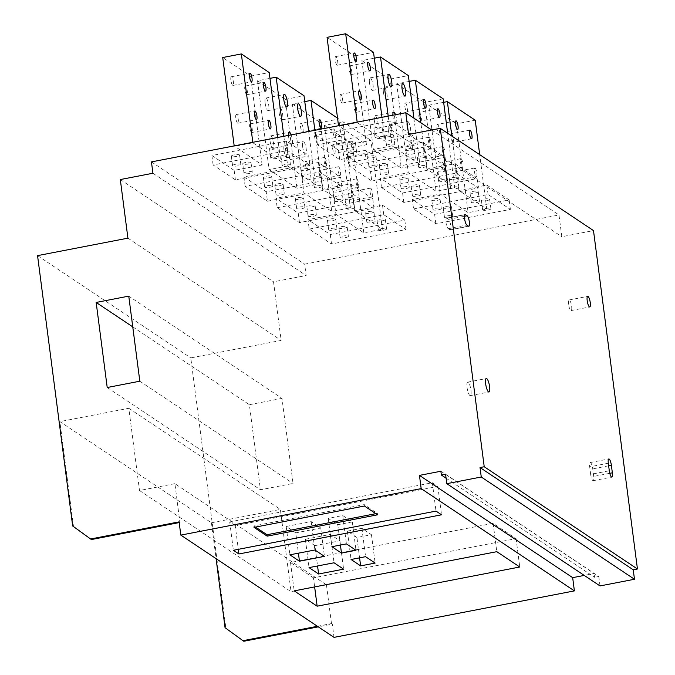 <?xml version="1.0" encoding="UTF-8"?>
<svg xmlns="http://www.w3.org/2000/svg" width="675" height="675" viewBox="0 0 675 675"><rect width="100%" height="100%" fill="white"/><g stroke="black" fill="none" stroke-linecap="round" stroke-linejoin="round"><path stroke-width="0.51" stroke-dasharray="3.38 2.53" d="M243.81 641.25L225.889 628.239L190.78 357.893L281.146 340.419L273.527 281.812L306.138 275.51L304.661 264.161L558.993 214.979L561.819 236.722L593.494 230.588M225.053 627.683L225.889 628.239M317.436 626.29L331.484 623.573L332.319 624.13L318.271 626.847M334.032 637.369L332.319 624.13M331.484 623.573L326.447 584.82L291.043 591.663L280.361 509.431L211.427 522.762L59.881 421.613L73.508 526.542L91.429 539.544M179.094 521.876L179.93 522.433L174.901 483.671L326.447 584.82M314.93 545.636L305.362 539.258L330.353 534.423L339.922 540.802L314.93 545.636L317.562 565.962M339.922 540.802L343.6 569.16M305.362 539.258L309.04 567.616M330.353 534.423L334.041 562.781M295.768 532.853L286.2 526.466L311.2 521.632L320.76 528.019L295.768 532.853L298.409 553.179M320.76 528.019L324.447 556.377M286.2 526.466L289.887 554.825M311.2 521.632L314.879 549.99M356.94 537.511L347.372 531.132L361.893 528.322L371.461 534.71L356.94 537.511L359.581 557.837M371.461 534.71L375.14 563.068M347.372 531.132L351.059 559.491M361.893 528.322L365.58 556.681M342.74 515.531L352.308 521.918L337.787 524.728L328.219 518.341L342.74 515.531L346.418 543.89M328.219 518.341L331.898 546.699M352.308 521.918L355.987 550.277M337.787 524.728L340.428 545.054M313.462 577.834L290.503 562.503L493.121 523.319L516.08 538.642L313.462 577.834L314.643 586.913M516.08 538.642L519.767 567M290.503 562.503L294.19 590.861M493.121 523.319L496.808 551.678M235.229 525.614L229.703 521.927L432.321 482.743L437.847 486.43L235.229 525.614L238.309 549.332M437.847 486.43L441.534 514.789M229.703 521.927L233.381 550.285M432.321 482.743L436.008 511.102M255.53 527.074L253.834 525.952L364.213 504.605L377.367 513.38L375.865 513.675M377.367 513.38L377.553 514.806M253.834 525.952L254.019 527.369M364.213 504.605L364.399 506.022M440.876 471.243L594.101 573.505L584.246 575.412M446.074 478.17L594.591 577.285L594.101 573.505M445.559 474.213L598.784 576.475L594.591 577.285M600.008 585.925L598.784 576.475M470.956 390.175A6.86 1.721 -100.9 0 1 470.306 395.609A6.86 1.721 -100.9 0 1 467.058 387.577A6.86 1.721 -100.9 0 1 467.699 382.143A6.86 1.721 -100.9 0 1 470.956 390.175M449.862 229.77L448.192 228.656A5.392 1.35 -100.9 0 1 445.989 222.429A5.392 1.35 -100.9 0 1 446.496 218.16A5.392 1.35 -100.9 0 1 446.842 218.253L448.512 219.367A5.392 1.35 -100.9 0 1 450.723 225.593A5.392 1.35 -100.9 0 1 450.217 229.863A5.392 1.35 -100.9 0 1 449.862 229.77L468.501 226.167M408.594 134.46L561.819 236.722M431.663 129.997L558.993 214.979M151.445 161.899L304.661 264.161M152.921 173.247L306.138 275.51M120.31 179.55L273.527 281.812M127.921 238.157L281.146 340.419M37.555 255.631L190.78 357.893M72.672 525.985L73.508 526.542M211.427 522.762L216.084 558.647M281.99 398.393L249.379 404.705L260.432 489.78L293.034 483.469L281.99 398.393L128.765 296.131M132.764 326.869L249.379 404.705M139.818 381.206L293.034 483.469M107.215 387.517L260.432 489.78M179.93 522.433L179.187 522.577M174.901 483.671L139.497 490.523L128.815 408.282L59.881 421.613M139.497 490.523L291.043 591.663M128.815 408.282L280.361 509.431M568.561 304.239A5.392 1.35 -100.9 0 1 569.067 299.97A5.392 1.35 -100.9 0 1 571.624 306.29A5.392 1.35 -100.9 0 1 571.117 310.559A5.392 1.35 -100.9 0 1 568.561 304.239M590.659 474.373L589.68 466.83A5.392 1.35 -100.9 0 1 590.186 462.561A5.392 1.35 -100.9 0 1 592.743 468.872L593.722 476.415A5.392 1.35 -100.9 0 1 593.215 480.684A5.392 1.35 -100.9 0 1 590.659 474.373L609.289 470.77M413.893 118.133L419.909 164.438L417.125 162.582L445.07 157.174L422.786 142.298L394.833 147.707L417.125 162.582L398.495 166.185L376.203 151.31L348.258 156.718L370.541 171.585L398.495 166.185L401.279 168.041L389.737 79.186L408.367 75.583M382.092 163.662A4.168 0.97 -7.4 0 1 387.408 163.915A4.168 0.97 -7.4 0 1 384.463 165.24A4.168 0.97 -7.4 0 1 379.148 164.987A4.168 0.97 -7.4 0 1 382.092 163.662M370.668 156.035A4.168 0.97 -7.4 0 1 375.983 156.288A4.168 0.97 -7.4 0 1 373.039 157.621A4.168 0.97 -7.4 0 1 367.723 157.359A4.168 0.97 -7.4 0 1 370.668 156.035M408.864 148.652A4.168 0.97 -7.4 0 1 414.18 148.905A4.168 0.97 -7.4 0 1 411.235 150.23A4.168 0.97 -7.4 0 1 405.92 149.977A4.168 0.97 -7.4 0 1 408.864 148.652M420.289 156.271A4.168 0.97 -7.4 0 1 425.604 156.524A4.168 0.97 -7.4 0 1 422.66 157.857A4.168 0.97 -7.4 0 1 417.344 157.596A4.168 0.97 -7.4 0 1 420.289 156.271M383.324 173.112A4.168 0.97 -7.4 0 1 388.631 173.365A4.168 0.97 -7.4 0 1 385.687 174.69A4.168 0.97 -7.4 0 1 380.371 174.437A4.168 0.97 -7.4 0 1 383.324 173.112M371.773 181.043L446.302 166.632L424.01 151.757L349.481 166.168L371.773 181.043L370.541 171.585M371.9 165.493A4.168 0.97 -7.4 0 1 377.215 165.746A4.168 0.97 -7.4 0 1 374.271 167.071A4.168 0.97 -7.4 0 1 368.955 166.818A4.168 0.97 -7.4 0 1 371.9 165.493M410.096 158.102A4.168 0.97 -7.4 0 1 415.412 158.355A4.168 0.97 -7.4 0 1 412.459 159.68A4.168 0.97 -7.4 0 1 407.152 159.427A4.168 0.97 -7.4 0 1 410.096 158.102M421.512 165.729A4.168 0.97 -7.4 0 1 426.828 165.982A4.168 0.97 -7.4 0 1 423.883 167.307A4.168 0.97 -7.4 0 1 418.567 167.054A4.168 0.97 -7.4 0 1 421.512 165.729M445.07 157.174L446.302 166.632M419.909 164.438L401.279 168.041M388.192 116.117L392.048 145.851L394.833 147.707L376.203 151.31L373.418 149.453L361.876 60.598L374.304 58.193M392.048 145.851L373.418 149.453M406.957 126.444A6.37 1.595 79.1 0 0 409.978 133.903A6.37 1.595 79.1 0 0 410.577 128.857A6.37 1.595 79.1 0 0 407.557 121.399A6.37 1.595 79.1 0 0 406.957 126.444M392.867 115.214A6.37 1.595 79.1 0 0 393.027 117.146A6.37 1.595 79.1 0 0 396.048 124.613A6.37 1.595 79.1 0 0 396.655 119.568A6.37 1.595 79.1 0 0 395.499 114.699M361.876 60.598L389.737 79.186M388.327 130.047A6.37 1.595 79.1 0 0 391.348 137.514A6.37 1.595 79.1 0 0 391.947 132.46A6.37 1.595 79.1 0 0 388.927 125.002A6.37 1.595 79.1 0 0 388.327 130.047M374.397 120.749A6.37 1.595 79.1 0 0 377.418 128.216A6.37 1.595 79.1 0 0 378.017 123.171A6.37 1.595 79.1 0 0 374.996 115.703A6.37 1.595 79.1 0 0 374.397 120.749M369.487 82.941A6.37 1.595 79.1 0 0 372.507 90.399A6.37 1.595 79.1 0 0 373.106 85.354A6.37 1.595 79.1 0 0 370.086 77.895A6.37 1.595 79.1 0 0 369.487 82.941M383.417 92.239A6.37 1.595 79.1 0 0 386.438 99.697A6.37 1.595 79.1 0 0 387.037 94.652A6.37 1.595 79.1 0 0 384.016 87.193A6.37 1.595 79.1 0 0 383.417 92.239M422.786 142.298L424.01 151.757M348.258 156.718L349.481 166.168M308.669 131.498L315.571 184.621L312.787 182.756L340.732 177.356L318.448 162.481L290.495 167.881L312.787 182.756L294.148 186.359L271.865 171.492L243.92 176.892L266.203 191.768L294.148 186.359L296.941 188.224L285.398 99.368L304.028 95.766M277.754 183.836A4.168 0.97 -7.4 0 1 283.07 184.089A4.168 0.97 -7.4 0 1 280.125 185.422A4.168 0.97 -7.4 0 1 274.809 185.169A4.168 0.97 -7.4 0 1 277.754 183.836M266.33 176.217A4.168 0.97 -7.4 0 1 271.645 176.47A4.168 0.97 -7.4 0 1 268.701 177.795A4.168 0.97 -7.4 0 1 263.385 177.542A4.168 0.97 -7.4 0 1 266.33 176.217M304.526 168.826A4.168 0.97 -7.4 0 1 309.842 169.079A4.168 0.97 -7.4 0 1 306.897 170.412A4.168 0.97 -7.4 0 1 301.582 170.159A4.168 0.97 -7.4 0 1 304.526 168.826M315.951 176.453A4.168 0.97 -7.4 0 1 321.266 176.707A4.168 0.97 -7.4 0 1 318.313 178.031A4.168 0.97 -7.4 0 1 313.006 177.778A4.168 0.97 -7.4 0 1 315.951 176.453M278.977 193.295A4.168 0.97 -7.4 0 1 284.293 193.548A4.168 0.97 -7.4 0 1 281.348 194.873A4.168 0.97 -7.4 0 1 276.033 194.619A4.168 0.97 -7.4 0 1 278.977 193.295M267.427 201.218L341.955 186.806L319.672 171.931L245.143 186.342L267.427 201.218L266.203 191.768M267.562 185.667A4.168 0.97 -7.4 0 1 272.877 185.92A4.168 0.97 -7.4 0 1 269.924 187.245A4.168 0.97 -7.4 0 1 264.608 186.992A4.168 0.97 -7.4 0 1 267.562 185.667M305.758 178.284A4.168 0.97 -7.4 0 1 311.065 178.537A4.168 0.97 -7.4 0 1 308.121 179.862A4.168 0.97 -7.4 0 1 302.805 179.609A4.168 0.97 -7.4 0 1 305.758 178.284M317.174 185.903A4.168 0.97 -7.4 0 1 322.49 186.157A4.168 0.97 -7.4 0 1 319.545 187.481A4.168 0.97 -7.4 0 1 314.229 187.228A4.168 0.97 -7.4 0 1 317.174 185.903M340.732 177.356L341.955 186.806M315.571 184.621L296.941 188.224M283.846 136.291L287.71 166.025L290.495 167.881L271.865 171.492L269.08 169.627L257.538 80.772L269.966 78.367M287.71 166.025L269.08 169.627M302.619 146.627A6.37 1.595 79.1 0 0 305.64 154.086A6.37 1.595 79.1 0 0 306.239 149.04A6.37 1.595 79.1 0 0 303.218 141.573A6.37 1.595 79.1 0 0 302.619 146.627M288.529 135.388A6.37 1.595 79.1 0 0 288.689 137.329A6.37 1.595 79.1 0 0 291.71 144.787A6.37 1.595 79.1 0 0 292.309 139.742A6.37 1.595 79.1 0 0 291.161 134.882M257.538 80.772L285.398 99.368M283.989 150.23A6.37 1.595 79.1 0 0 287.01 157.688A6.37 1.595 79.1 0 0 287.609 152.643A6.37 1.595 79.1 0 0 284.588 145.184A6.37 1.595 79.1 0 0 283.989 150.23M270.059 140.932A6.37 1.595 79.1 0 0 273.08 148.39A6.37 1.595 79.1 0 0 273.679 143.345A6.37 1.595 79.1 0 0 270.658 135.886A6.37 1.595 79.1 0 0 270.059 140.932M265.148 103.115A6.37 1.595 79.1 0 0 268.169 110.582A6.37 1.595 79.1 0 0 268.768 105.536A6.37 1.595 79.1 0 0 265.748 98.069A6.37 1.595 79.1 0 0 265.148 103.115M279.079 112.413A6.37 1.595 79.1 0 0 282.099 119.88A6.37 1.595 79.1 0 0 282.698 114.834A6.37 1.595 79.1 0 0 279.678 107.367A6.37 1.595 79.1 0 0 279.079 112.413M318.448 162.481L319.672 171.931M243.92 176.892L245.143 186.342M413.556 208.929L488.084 194.518L510.376 209.393L435.847 223.805L413.556 208.929L412.332 199.479L440.277 194.071L462.561 208.946L434.616 214.355L412.332 199.479M449.761 217.46A4.168 0.97 172.6 0 0 452.706 216.127A4.168 0.97 172.6 0 0 447.39 215.873A4.168 0.97 172.6 0 0 444.445 217.207A4.168 0.97 172.6 0 0 449.761 217.46M487.958 210.068A4.168 0.97 172.6 0 0 490.902 208.744A4.168 0.97 172.6 0 0 485.587 208.491A4.168 0.97 172.6 0 0 482.642 209.815A4.168 0.97 172.6 0 0 487.958 210.068M476.533 202.449A4.168 0.97 172.6 0 0 479.486 201.116A4.168 0.97 172.6 0 0 474.171 200.863A4.168 0.97 172.6 0 0 471.218 202.196A4.168 0.97 172.6 0 0 476.533 202.449M438.337 209.832A4.168 0.97 172.6 0 0 441.29 208.507A4.168 0.97 172.6 0 0 435.974 208.254A4.168 0.97 172.6 0 0 433.029 209.579A4.168 0.97 172.6 0 0 438.337 209.832M437.113 200.382A4.168 0.97 172.6 0 0 440.058 199.057A4.168 0.97 172.6 0 0 434.742 198.804A4.168 0.97 172.6 0 0 431.798 200.129A4.168 0.97 172.6 0 0 437.113 200.382M488.084 194.518L486.861 185.068L458.907 190.468L486.768 209.064L479.697 154.643M486.861 185.068L509.144 199.943L462.561 208.946L468.138 212.667L486.768 209.064M486.734 200.618A4.168 0.97 172.6 0 0 489.679 199.294A4.168 0.97 172.6 0 0 484.363 199.041A4.168 0.97 172.6 0 0 481.418 200.365A4.168 0.97 172.6 0 0 486.734 200.618M475.31 192.991A4.168 0.97 172.6 0 0 478.254 191.666A4.168 0.97 172.6 0 0 472.939 191.413A4.168 0.97 172.6 0 0 469.994 192.738A4.168 0.97 172.6 0 0 475.31 192.991M448.538 208.001A4.168 0.97 172.6 0 0 451.482 206.677A4.168 0.97 172.6 0 0 446.167 206.423A4.168 0.97 172.6 0 0 443.222 207.748A4.168 0.97 172.6 0 0 448.538 208.001M458.907 190.468L451.845 136.055M475.073 168.024A4.404 1.105 -100.9 0 1 476.803 172.589A4.404 1.105 -100.9 0 1 476.466 176.605A4.404 1.105 -100.9 0 1 476.179 176.529A4.404 1.105 -100.9 0 1 474.449 171.956A4.404 1.105 -100.9 0 1 474.795 167.948A4.404 1.105 -100.9 0 1 475.073 168.024M461.152 158.726A4.404 1.105 -100.9 0 1 462.881 163.291A4.404 1.105 -100.9 0 1 462.535 167.307A4.404 1.105 -100.9 0 1 462.248 167.231A4.404 1.105 -100.9 0 1 460.527 162.667A4.404 1.105 -100.9 0 1 460.865 158.65A4.404 1.105 -100.9 0 1 461.152 158.726M443.644 102.338L428.735 105.216L440.277 194.071M428.735 105.216L456.595 123.812L468.138 212.667M456.443 171.627A4.404 1.105 -100.9 0 1 458.173 176.192A4.404 1.105 -100.9 0 1 457.836 180.208A4.404 1.105 -100.9 0 1 457.549 180.132A4.404 1.105 -100.9 0 1 455.819 175.568A4.404 1.105 -100.9 0 1 456.157 171.551A4.404 1.105 -100.9 0 1 456.443 171.627M451.533 133.819A4.404 1.105 -100.9 0 1 453.263 138.383A4.404 1.105 -100.9 0 1 452.925 142.4A4.404 1.105 -100.9 0 1 452.638 142.315A4.404 1.105 -100.9 0 1 450.908 137.751A4.404 1.105 -100.9 0 1 451.246 133.743A4.404 1.105 -100.9 0 1 451.533 133.819M437.602 124.521A4.404 1.105 -100.9 0 1 439.332 129.085A4.404 1.105 -100.9 0 1 438.995 133.102A4.404 1.105 -100.9 0 1 438.708 133.026A4.404 1.105 -100.9 0 1 436.978 128.453A4.404 1.105 -100.9 0 1 437.324 124.445A4.404 1.105 -100.9 0 1 437.602 124.521M442.513 162.329A4.404 1.105 -100.9 0 1 444.243 166.902A4.404 1.105 -100.9 0 1 443.905 170.91A4.404 1.105 -100.9 0 1 443.618 170.834A4.404 1.105 -100.9 0 1 441.889 166.269A4.404 1.105 -100.9 0 1 442.235 162.253A4.404 1.105 -100.9 0 1 442.513 162.329M435.847 223.805L434.616 214.355M510.376 209.393L509.144 199.943M475.225 120.209L456.595 123.812M309.218 229.112L383.746 214.701L406.029 229.567L331.501 243.987L309.218 229.112L307.994 219.653L335.939 214.253L358.223 229.129L330.277 234.529L307.994 219.653M345.423 237.634A4.168 0.97 172.6 0 0 348.368 236.309A4.168 0.97 172.6 0 0 343.052 236.056A4.168 0.97 172.6 0 0 340.107 237.381A4.168 0.97 172.6 0 0 345.423 237.634M383.619 230.251A4.168 0.97 172.6 0 0 386.564 228.926A4.168 0.97 172.6 0 0 381.248 228.665A4.168 0.97 172.6 0 0 378.304 229.998A4.168 0.97 172.6 0 0 383.619 230.251M372.195 222.623A4.168 0.97 172.6 0 0 375.14 221.299A4.168 0.97 172.6 0 0 369.824 221.046A4.168 0.97 172.6 0 0 366.879 222.37A4.168 0.97 172.6 0 0 372.195 222.623M333.998 230.015A4.168 0.97 172.6 0 0 336.943 228.69A4.168 0.97 172.6 0 0 331.636 228.428A4.168 0.97 172.6 0 0 328.683 229.762A4.168 0.97 172.6 0 0 333.998 230.015M332.775 220.556A4.168 0.97 172.6 0 0 335.72 219.232A4.168 0.97 172.6 0 0 330.404 218.978A4.168 0.97 172.6 0 0 327.459 220.303A4.168 0.97 172.6 0 0 332.775 220.556M383.746 214.701L382.523 205.242L354.569 210.651L382.43 229.238L370.887 140.383L352.257 143.986L363.8 232.841L382.43 229.238M382.523 205.242L404.806 220.118L358.223 229.129L363.8 232.841M382.387 220.793A4.168 0.97 172.6 0 0 385.341 219.468A4.168 0.97 172.6 0 0 380.025 219.215A4.168 0.97 172.6 0 0 377.072 220.539A4.168 0.97 172.6 0 0 382.387 220.793M370.972 213.173A4.168 0.97 172.6 0 0 373.916 211.849A4.168 0.97 172.6 0 0 368.601 211.596A4.168 0.97 172.6 0 0 365.656 212.92A4.168 0.97 172.6 0 0 370.972 213.173M344.191 228.184A4.168 0.97 172.6 0 0 347.144 226.859A4.168 0.97 172.6 0 0 341.828 226.606A4.168 0.97 172.6 0 0 338.884 227.931A4.168 0.97 172.6 0 0 344.191 228.184M354.569 210.651L343.027 121.795L370.887 140.383M370.735 188.207A4.404 1.105 -100.9 0 1 372.465 192.772A4.404 1.105 -100.9 0 1 372.127 196.779A4.404 1.105 -100.9 0 1 371.841 196.703A4.404 1.105 -100.9 0 1 370.111 192.139A4.404 1.105 -100.9 0 1 370.448 188.131A4.404 1.105 -100.9 0 1 370.735 188.207M365.825 150.39A4.404 1.105 -100.9 0 1 367.554 154.963A4.404 1.105 -100.9 0 1 367.217 158.971A4.404 1.105 -100.9 0 1 366.93 158.895A4.404 1.105 -100.9 0 1 365.2 154.33A4.404 1.105 -100.9 0 1 365.538 150.314A4.404 1.105 -100.9 0 1 365.825 150.39M351.894 141.092A4.404 1.105 -100.9 0 1 353.624 145.665A4.404 1.105 -100.9 0 1 353.287 149.673A4.404 1.105 -100.9 0 1 353 149.597A4.404 1.105 -100.9 0 1 351.27 145.032A4.404 1.105 -100.9 0 1 351.616 141.016A4.404 1.105 -100.9 0 1 351.894 141.092M356.805 178.909A4.404 1.105 -100.9 0 1 358.535 183.473A4.404 1.105 -100.9 0 1 358.197 187.49A4.404 1.105 -100.9 0 1 357.91 187.405A4.404 1.105 -100.9 0 1 356.181 182.841A4.404 1.105 -100.9 0 1 356.527 178.833A4.404 1.105 -100.9 0 1 356.805 178.909M343.027 121.795L324.397 125.398L335.939 214.253M324.397 125.398L352.257 143.986M352.105 191.81A4.404 1.105 -100.9 0 1 353.835 196.374A4.404 1.105 -100.9 0 1 353.498 200.382A4.404 1.105 -100.9 0 1 353.211 200.306A4.404 1.105 -100.9 0 1 351.481 195.742A4.404 1.105 -100.9 0 1 351.818 191.734A4.404 1.105 -100.9 0 1 352.105 191.81M347.195 153.993A4.404 1.105 -100.9 0 1 348.924 158.566A4.404 1.105 -100.9 0 1 348.587 162.574A4.404 1.105 -100.9 0 1 348.3 162.498A4.404 1.105 -100.9 0 1 346.57 157.933A4.404 1.105 -100.9 0 1 346.908 153.917A4.404 1.105 -100.9 0 1 347.195 153.993M333.264 144.703A4.404 1.105 -100.9 0 1 334.994 149.268A4.404 1.105 -100.9 0 1 334.657 153.276A4.404 1.105 -100.9 0 1 334.37 153.2A4.404 1.105 -100.9 0 1 332.64 148.635A4.404 1.105 -100.9 0 1 332.977 144.619A4.404 1.105 -100.9 0 1 333.264 144.703M338.175 182.512A4.404 1.105 -100.9 0 1 339.905 187.076A4.404 1.105 -100.9 0 1 339.567 191.093A4.404 1.105 -100.9 0 1 339.28 191.017A4.404 1.105 -100.9 0 1 337.551 186.443A4.404 1.105 -100.9 0 1 337.888 182.436A4.404 1.105 -100.9 0 1 338.175 182.512M331.501 243.987L330.277 234.529M406.029 229.567L404.806 220.118M381.518 187.549L456.047 173.137L478.339 188.013L403.81 202.424L381.518 187.549L380.295 178.099L408.24 172.69L430.523 187.566L402.578 192.974L380.295 178.099M417.724 196.079A4.168 0.97 172.6 0 0 420.668 194.746A4.168 0.97 172.6 0 0 415.361 194.493A4.168 0.97 172.6 0 0 412.408 195.818A4.168 0.97 172.6 0 0 417.724 196.079M455.92 188.688A4.168 0.97 172.6 0 0 458.865 187.363A4.168 0.97 172.6 0 0 453.549 187.11A4.168 0.97 172.6 0 0 450.605 188.435A4.168 0.97 172.6 0 0 455.92 188.688M444.496 181.069A4.168 0.97 172.6 0 0 447.449 179.736A4.168 0.97 172.6 0 0 442.133 179.482A4.168 0.97 172.6 0 0 439.189 180.807A4.168 0.97 172.6 0 0 444.496 181.069M406.299 188.452A4.168 0.97 172.6 0 0 409.252 187.127A4.168 0.97 172.6 0 0 403.937 186.874A4.168 0.97 172.6 0 0 400.992 188.198A4.168 0.97 172.6 0 0 406.299 188.452M405.076 179.002A4.168 0.97 172.6 0 0 408.021 177.668A4.168 0.97 172.6 0 0 402.705 177.415A4.168 0.97 172.6 0 0 399.76 178.748A4.168 0.97 172.6 0 0 405.076 179.002M456.047 173.137L454.823 163.679L426.87 169.088L454.731 187.684L447.66 133.262M454.823 163.679L477.107 178.554L430.523 187.566L436.101 191.287L454.731 187.684M454.697 179.238A4.168 0.97 172.6 0 0 457.642 177.905A4.168 0.97 172.6 0 0 452.326 177.652A4.168 0.97 172.6 0 0 449.381 178.985A4.168 0.97 172.6 0 0 454.697 179.238M443.273 171.61A4.168 0.97 172.6 0 0 446.217 170.286A4.168 0.97 172.6 0 0 440.902 170.032A4.168 0.97 172.6 0 0 437.957 171.357A4.168 0.97 172.6 0 0 443.273 171.61M416.5 186.621A4.168 0.97 172.6 0 0 419.445 185.296A4.168 0.97 172.6 0 0 414.129 185.043A4.168 0.97 172.6 0 0 411.185 186.368A4.168 0.97 172.6 0 0 416.5 186.621M426.87 169.088L420.863 122.783M443.045 146.644A4.404 1.105 -100.9 0 1 444.766 151.208A4.404 1.105 -100.9 0 1 444.428 155.225A4.404 1.105 -100.9 0 1 444.142 155.149A4.404 1.105 -100.9 0 1 442.412 150.576A4.404 1.105 -100.9 0 1 442.758 146.568A4.404 1.105 -100.9 0 1 443.045 146.644M429.114 137.346A4.404 1.105 -100.9 0 1 430.844 141.91A4.404 1.105 -100.9 0 1 430.498 145.927A4.404 1.105 -100.9 0 1 430.22 145.851A4.404 1.105 -100.9 0 1 428.49 141.278A4.404 1.105 -100.9 0 1 428.827 137.27A4.404 1.105 -100.9 0 1 429.114 137.346M409.126 81.43L396.698 83.835L408.24 172.69M396.698 83.835L424.558 102.431L436.101 191.287M424.406 150.247A4.404 1.105 -100.9 0 1 426.136 154.811A4.404 1.105 -100.9 0 1 425.798 158.828A4.404 1.105 -100.9 0 1 425.512 158.752A4.404 1.105 -100.9 0 1 423.782 154.178A4.404 1.105 -100.9 0 1 424.128 150.171A4.404 1.105 -100.9 0 1 424.406 150.247M419.496 112.438A4.404 1.105 -100.9 0 1 421.225 117.003A4.404 1.105 -100.9 0 1 420.888 121.011A4.404 1.105 -100.9 0 1 420.601 120.935A4.404 1.105 -100.9 0 1 418.871 116.37A4.404 1.105 -100.9 0 1 419.209 112.362A4.404 1.105 -100.9 0 1 419.496 112.438M405.565 103.14A4.404 1.105 -100.9 0 1 407.295 107.705A4.404 1.105 -100.9 0 1 406.957 111.721A4.404 1.105 -100.9 0 1 406.671 111.645A4.404 1.105 -100.9 0 1 404.941 107.072A4.404 1.105 -100.9 0 1 405.287 103.064A4.404 1.105 -100.9 0 1 405.565 103.14M410.476 140.948A4.404 1.105 -100.9 0 1 412.206 145.513A4.404 1.105 -100.9 0 1 411.868 149.529A4.404 1.105 -100.9 0 1 411.581 149.453A4.404 1.105 -100.9 0 1 409.852 144.889A4.404 1.105 -100.9 0 1 410.198 140.873A4.404 1.105 -100.9 0 1 410.476 140.948M403.81 202.424L402.578 192.974M478.339 188.013L477.107 178.554M443.188 98.828L424.558 102.431M277.18 207.731L351.709 193.312L373.992 208.187L299.464 222.607L277.18 207.731L275.957 198.273L303.902 192.873L326.185 207.748L298.24 213.148L275.957 198.273M313.386 216.253A4.168 0.97 172.6 0 0 316.33 214.928A4.168 0.97 172.6 0 0 311.015 214.675A4.168 0.97 172.6 0 0 308.07 216A4.168 0.97 172.6 0 0 313.386 216.253M351.582 208.87A4.168 0.97 172.6 0 0 354.527 207.537A4.168 0.97 172.6 0 0 349.211 207.284A4.168 0.97 172.6 0 0 346.267 208.617A4.168 0.97 172.6 0 0 351.582 208.87M340.158 201.243A4.168 0.97 172.6 0 0 343.102 199.918A4.168 0.97 172.6 0 0 337.795 199.665A4.168 0.97 172.6 0 0 334.842 200.99A4.168 0.97 172.6 0 0 340.158 201.243M301.961 208.634A4.168 0.97 172.6 0 0 304.914 207.301A4.168 0.97 172.6 0 0 299.599 207.048A4.168 0.97 172.6 0 0 296.646 208.381A4.168 0.97 172.6 0 0 301.961 208.634M300.738 199.176A4.168 0.97 172.6 0 0 303.683 197.851A4.168 0.97 172.6 0 0 298.367 197.598A4.168 0.97 172.6 0 0 295.422 198.922A4.168 0.97 172.6 0 0 300.738 199.176M351.709 193.312L350.485 183.862L322.532 189.27L350.392 207.858L338.85 119.002L320.22 122.605L331.762 211.461L350.392 207.858M350.485 183.862L372.769 198.737L326.185 207.748L331.762 211.461M350.35 199.412A4.168 0.97 172.6 0 0 353.303 198.087A4.168 0.97 172.6 0 0 347.988 197.834A4.168 0.97 172.6 0 0 345.035 199.159A4.168 0.97 172.6 0 0 350.35 199.412M338.934 191.793A4.168 0.97 172.6 0 0 341.879 190.468A4.168 0.97 172.6 0 0 336.563 190.207A4.168 0.97 172.6 0 0 333.619 191.54A4.168 0.97 172.6 0 0 338.934 191.793M312.154 206.803A4.168 0.97 172.6 0 0 315.107 205.478A4.168 0.97 172.6 0 0 309.791 205.217A4.168 0.97 172.6 0 0 306.847 206.55A4.168 0.97 172.6 0 0 312.154 206.803M322.532 189.27L314.871 130.292M337.551 118.133L338.85 119.002M338.698 166.818A4.404 1.105 -100.9 0 1 340.428 171.391A4.404 1.105 -100.9 0 1 340.09 175.399A4.404 1.105 -100.9 0 1 339.803 175.323A4.404 1.105 -100.9 0 1 338.074 170.758A4.404 1.105 -100.9 0 1 338.42 166.742A4.404 1.105 -100.9 0 1 338.698 166.818M333.788 129.009A4.404 1.105 -100.9 0 1 335.517 133.574A4.404 1.105 -100.9 0 1 335.18 137.59A4.404 1.105 -100.9 0 1 334.893 137.514A4.404 1.105 -100.9 0 1 333.163 132.95A4.404 1.105 -100.9 0 1 333.509 128.933A4.404 1.105 -100.9 0 1 333.788 129.009M324.768 157.528A4.404 1.105 -100.9 0 1 326.498 162.093A4.404 1.105 -100.9 0 1 326.16 166.101A4.404 1.105 -100.9 0 1 325.873 166.025A4.404 1.105 -100.9 0 1 324.143 161.46A4.404 1.105 -100.9 0 1 324.489 157.452A4.404 1.105 -100.9 0 1 324.768 157.528M304.788 101.613L292.359 104.017L303.902 192.873M292.359 104.017L320.22 122.605M320.068 170.421A4.404 1.105 -100.9 0 1 321.798 174.994A4.404 1.105 -100.9 0 1 321.46 179.002A4.404 1.105 -100.9 0 1 321.173 178.926A4.404 1.105 -100.9 0 1 319.444 174.361A4.404 1.105 -100.9 0 1 319.781 170.345A4.404 1.105 -100.9 0 1 320.068 170.421M315.157 132.612A4.404 1.105 -100.9 0 1 316.887 137.177A4.404 1.105 -100.9 0 1 316.55 141.193A4.404 1.105 -100.9 0 1 316.263 141.117A4.404 1.105 -100.9 0 1 314.533 136.553A4.404 1.105 -100.9 0 1 314.871 132.536A4.404 1.105 -100.9 0 1 315.157 132.612M301.227 123.314A4.404 1.105 -100.9 0 1 302.957 127.887A4.404 1.105 -100.9 0 1 302.619 131.895A4.404 1.105 -100.9 0 1 302.332 131.819A4.404 1.105 -100.9 0 1 300.603 127.254A4.404 1.105 -100.9 0 1 300.94 123.238A4.404 1.105 -100.9 0 1 301.227 123.314M306.138 161.131A4.404 1.105 -100.9 0 1 307.868 165.696A4.404 1.105 -100.9 0 1 307.53 169.703A4.404 1.105 -100.9 0 1 307.243 169.627A4.404 1.105 -100.9 0 1 305.513 165.063A4.404 1.105 -100.9 0 1 305.851 161.055A4.404 1.105 -100.9 0 1 306.138 161.131M299.464 222.607L298.24 213.148M373.992 208.187L372.769 198.737M414.264 145.243L339.736 159.663L317.444 144.787L391.973 130.368L414.264 145.243L413.032 135.793L385.087 141.202L362.804 126.326L390.749 120.918L413.032 135.793M378.059 136.721A4.168 0.97 172.6 0 0 375.114 138.046A4.168 0.97 172.6 0 0 380.422 138.299A4.168 0.97 172.6 0 0 383.375 136.974A4.168 0.97 172.6 0 0 378.059 136.721M339.863 144.104A4.168 0.97 172.6 0 0 336.918 145.437A4.168 0.97 172.6 0 0 342.233 145.69A4.168 0.97 172.6 0 0 345.178 144.357A4.168 0.97 172.6 0 0 339.863 144.104M351.287 151.732A4.168 0.97 172.6 0 0 348.334 153.056A4.168 0.97 172.6 0 0 353.649 153.309A4.168 0.97 172.6 0 0 356.602 151.985A4.168 0.97 172.6 0 0 351.287 151.732M389.483 144.34A4.168 0.97 172.6 0 0 386.53 145.673A4.168 0.97 172.6 0 0 391.846 145.927A4.168 0.97 172.6 0 0 394.791 144.593A4.168 0.97 172.6 0 0 389.483 144.34M388.252 134.89A4.168 0.97 172.6 0 0 385.307 136.215A4.168 0.97 172.6 0 0 390.623 136.468A4.168 0.97 172.6 0 0 393.567 135.143A4.168 0.97 172.6 0 0 388.252 134.89M339.736 159.663L338.504 150.204L366.457 144.804L338.529 125.719M338.504 150.204L316.221 135.329L362.804 126.326L357.227 122.605L338.597 126.208M338.631 134.654A4.168 0.97 172.6 0 0 335.686 135.979A4.168 0.97 172.6 0 0 341.002 136.232A4.168 0.97 172.6 0 0 343.946 134.907A4.168 0.97 172.6 0 0 338.631 134.654M350.055 142.282A4.168 0.97 172.6 0 0 347.11 143.606A4.168 0.97 172.6 0 0 352.426 143.859A4.168 0.97 172.6 0 0 355.371 142.535A4.168 0.97 172.6 0 0 350.055 142.282M376.827 127.271A4.168 0.97 172.6 0 0 373.882 128.596A4.168 0.97 172.6 0 0 379.198 128.849A4.168 0.97 172.6 0 0 382.143 127.524A4.168 0.97 172.6 0 0 376.827 127.271M366.457 144.804L354.915 55.949L327.054 37.353M340.833 94.466A4.404 1.105 79.1 0 0 340.546 94.39A4.404 1.105 79.1 0 0 340.208 98.398A4.404 1.105 79.1 0 0 341.938 102.971A4.404 1.105 79.1 0 0 342.225 103.047A4.404 1.105 79.1 0 0 342.562 99.031A4.404 1.105 79.1 0 0 340.833 94.466M335.922 56.658A4.404 1.105 79.1 0 0 335.635 56.582A4.404 1.105 79.1 0 0 335.298 60.59A4.404 1.105 79.1 0 0 337.027 65.154A4.404 1.105 79.1 0 0 337.314 65.239A4.404 1.105 79.1 0 0 337.652 61.223A4.404 1.105 79.1 0 0 335.922 56.658M349.852 65.956A4.404 1.105 79.1 0 0 349.566 65.88A4.404 1.105 79.1 0 0 349.228 69.888A4.404 1.105 79.1 0 0 350.958 74.453A4.404 1.105 79.1 0 0 351.245 74.528A4.404 1.105 79.1 0 0 351.582 70.521A4.404 1.105 79.1 0 0 349.852 65.956M354.763 103.764A4.404 1.105 79.1 0 0 354.476 103.688A4.404 1.105 79.1 0 0 354.139 107.696A4.404 1.105 79.1 0 0 355.868 112.269A4.404 1.105 79.1 0 0 356.155 112.345A4.404 1.105 79.1 0 0 356.493 108.329A4.404 1.105 79.1 0 0 354.763 103.764M381.983 117.315L385.087 141.202M354.915 55.949L373.545 52.346M357.168 122.116L357.227 122.605M391.973 130.368L390.749 120.918M317.444 144.787L316.221 135.329M309.926 165.426L235.398 179.837L213.106 164.962L287.634 150.55L309.926 165.426L308.694 155.976L280.749 161.376L258.457 146.5L286.411 141.1L308.694 155.976M273.721 156.895A4.168 0.97 172.6 0 0 270.768 158.228A4.168 0.97 172.6 0 0 276.083 158.482A4.168 0.97 172.6 0 0 279.037 157.157A4.168 0.97 172.6 0 0 273.721 156.895M235.524 164.287A4.168 0.97 172.6 0 0 232.571 165.611A4.168 0.97 172.6 0 0 237.887 165.864A4.168 0.97 172.6 0 0 240.84 164.54A4.168 0.97 172.6 0 0 235.524 164.287M246.94 171.906A4.168 0.97 172.6 0 0 243.996 173.239A4.168 0.97 172.6 0 0 249.311 173.492A4.168 0.97 172.6 0 0 252.256 172.167A4.168 0.97 172.6 0 0 246.94 171.906M285.137 164.523A4.168 0.97 172.6 0 0 282.192 165.847A4.168 0.97 172.6 0 0 287.508 166.101A4.168 0.97 172.6 0 0 290.452 164.776A4.168 0.97 172.6 0 0 285.137 164.523M283.913 155.073A4.168 0.97 172.6 0 0 280.969 156.398A4.168 0.97 172.6 0 0 286.276 156.651A4.168 0.97 172.6 0 0 289.229 155.326A4.168 0.97 172.6 0 0 283.913 155.073M235.398 179.837L234.166 170.387L262.111 164.978L234.191 145.901M234.166 170.387L211.882 155.512L258.457 146.5L252.889 142.788L234.259 146.391M234.293 154.837A4.168 0.97 172.6 0 0 231.348 156.161A4.168 0.97 172.6 0 0 236.663 156.414A4.168 0.97 172.6 0 0 239.608 155.09A4.168 0.97 172.6 0 0 234.293 154.837M245.717 162.456A4.168 0.97 172.6 0 0 242.772 163.78A4.168 0.97 172.6 0 0 248.088 164.033A4.168 0.97 172.6 0 0 251.032 162.709A4.168 0.97 172.6 0 0 245.717 162.456M272.489 147.445A4.168 0.97 172.6 0 0 269.544 148.77A4.168 0.97 172.6 0 0 274.86 149.023A4.168 0.97 172.6 0 0 277.805 147.698A4.168 0.97 172.6 0 0 272.489 147.445M262.111 164.978L250.577 76.123L222.716 57.535M236.495 114.649A4.404 1.105 79.1 0 0 236.208 114.573A4.404 1.105 79.1 0 0 235.87 118.581A4.404 1.105 79.1 0 0 237.6 123.145A4.404 1.105 79.1 0 0 237.887 123.221A4.404 1.105 79.1 0 0 238.224 119.213A4.404 1.105 79.1 0 0 236.495 114.649M231.584 76.832A4.404 1.105 79.1 0 0 231.297 76.756A4.404 1.105 79.1 0 0 230.96 80.772A4.404 1.105 79.1 0 0 232.689 85.337A4.404 1.105 79.1 0 0 232.976 85.413A4.404 1.105 79.1 0 0 233.314 81.405A4.404 1.105 79.1 0 0 231.584 76.832M245.514 86.13A4.404 1.105 79.1 0 0 245.227 86.054A4.404 1.105 79.1 0 0 244.89 90.07A4.404 1.105 79.1 0 0 246.62 94.635A4.404 1.105 79.1 0 0 246.898 94.711A4.404 1.105 79.1 0 0 247.244 90.695A4.404 1.105 79.1 0 0 245.514 86.13M250.425 123.938A4.404 1.105 79.1 0 0 250.138 123.863A4.404 1.105 79.1 0 0 249.801 127.879A4.404 1.105 79.1 0 0 251.53 132.443A4.404 1.105 79.1 0 0 251.809 132.519A4.404 1.105 79.1 0 0 252.155 128.512A4.404 1.105 79.1 0 0 250.425 123.938M277.644 137.498L280.749 161.376M250.577 76.123L269.207 72.52M252.821 142.298L252.889 142.788M287.634 150.55L286.411 141.1M213.106 164.962L211.882 155.512M448.192 228.656L466.83 225.053M464.839 214.777L446.842 218.253M448.512 219.367L464.493 216.278M608.31 463.227L589.68 466.83M608.648 465.801L592.743 468.872M609.787 473.31L593.722 476.415M470.306 395.609L488.936 392.006M467.699 382.143L486.337 378.54M446.496 218.16L465.126 214.557M450.217 229.863L468.847 226.26M569.067 299.97L587.706 296.367M571.117 310.559L589.748 306.956M590.186 462.561L608.816 458.958M593.215 480.684L611.845 477.082M387.408 163.915L388.631 173.365M379.148 164.987L380.371 174.437M375.983 156.288L377.215 165.746M367.723 157.359L368.955 166.818M414.18 148.905L415.412 158.355M405.92 149.977L407.152 159.427M425.604 156.524L426.828 165.982M417.344 157.596L418.567 167.054M391.348 137.514L409.978 133.903M388.927 125.002L407.557 121.399M377.418 128.216L396.048 124.613M374.996 115.703L393.635 112.101M372.507 90.399L391.137 86.797M370.086 77.895L388.724 74.292M386.438 99.697L405.067 96.095M384.016 87.193L402.646 83.59M283.07 184.089L284.293 193.548M274.809 185.169L276.033 194.619M271.645 176.47L272.877 185.92M263.385 177.542L264.608 186.992M309.842 169.079L311.065 178.537M301.582 170.159L302.805 179.609M321.266 176.707L322.49 186.157M313.006 177.778L314.229 187.228M287.01 157.688L305.64 154.086M284.588 145.184L303.218 141.573M273.08 148.39L291.71 144.787M270.658 135.886L289.288 132.283M268.169 110.582L286.799 106.979M265.748 98.069L284.377 94.466M282.099 119.88L300.729 116.277M279.678 107.367L298.308 103.764M441.29 208.507L440.058 199.057M433.029 209.579L431.798 200.129M452.706 216.127L451.482 206.677M444.445 217.207L443.222 207.748M490.902 208.744L489.679 199.294M482.642 209.815L481.418 200.365M479.486 201.116L478.254 191.666M471.218 202.196L469.994 192.738M476.466 176.605L457.836 180.208M474.795 167.948L456.157 171.551M471.555 138.788L452.925 142.4M469.884 130.14L451.246 133.743M457.625 129.499L438.995 133.102M455.954 120.842L437.324 124.445M462.535 167.307L443.905 170.91M460.865 158.65L442.235 162.253M336.943 228.69L335.72 219.232M328.683 229.762L327.459 220.303M348.368 236.309L347.144 226.859M340.107 237.381L338.884 227.931M386.564 228.926L385.341 219.468M378.304 229.998L377.072 220.539M375.14 221.299L373.916 211.849M366.879 222.37L365.656 212.92M372.127 196.779L353.498 200.382M370.448 188.131L351.818 191.734M367.217 158.971L348.587 162.574M365.538 150.314L346.908 153.917M353.287 149.673L334.657 153.276M351.616 141.016L332.977 144.619M358.197 187.49L339.567 191.093M356.527 178.833L337.888 182.436M409.252 187.127L408.021 177.668M400.992 188.198L399.76 178.748M420.668 194.746L419.445 185.296M412.408 195.818L411.185 186.368M458.865 187.363L457.642 177.905M450.605 188.435L449.381 178.985M447.449 179.736L446.217 170.286M439.189 180.807L437.957 171.357M444.428 155.225L425.798 158.828M442.758 146.568L424.128 150.171M439.518 117.408L420.888 121.011M437.847 108.751L419.209 112.362M425.587 108.118L406.957 111.721M423.917 99.461L405.287 103.064M430.498 145.927L411.868 149.529M428.827 137.27L410.198 140.873M304.914 207.301L303.683 197.851M296.646 208.381L295.422 198.922M316.33 214.928L315.107 205.478M308.07 216L306.847 206.55M354.527 207.537L353.303 198.087M346.267 208.617L345.035 199.159M343.102 199.918L341.879 190.468M334.842 200.99L333.619 191.54M340.09 175.399L321.46 179.002M338.42 166.742L319.781 170.345M335.18 137.59L316.55 141.193M333.509 128.933L314.871 132.536M321.249 128.292L302.619 131.895M319.579 119.635L300.94 123.238M326.16 166.101L307.53 169.703M324.489 157.452L305.851 161.055M386.53 145.673L385.307 136.215M394.791 144.593L393.567 135.143M375.114 138.046L373.882 128.596M383.375 136.974L382.143 127.524M336.918 145.437L335.686 135.979M345.178 144.357L343.946 134.907M348.334 153.056L347.11 143.606M356.602 151.985L355.371 142.535M340.546 94.39L359.184 90.787M342.225 103.047L360.855 99.444M335.635 56.582L354.274 52.979M337.314 65.239L355.944 61.628M349.566 65.88L368.204 62.269M351.245 74.528L369.875 70.926M354.476 103.688L373.115 100.086M356.155 112.345L374.785 108.742M282.192 165.847L280.969 156.398M290.452 164.776L289.229 155.326M270.768 158.228L269.544 148.77M279.037 157.157L277.805 147.698M232.571 165.611L231.348 156.161M240.84 164.54L239.608 155.09M243.996 173.239L242.772 163.78M252.256 172.167L251.032 162.709M236.208 114.573L254.838 110.97M237.887 123.221L256.517 119.618M231.297 76.756L249.927 73.153M232.976 85.413L251.606 81.81M245.227 86.054L263.858 82.451M246.898 94.711L265.537 91.108M250.138 123.863L268.768 120.26M251.809 132.519L270.447 128.917"/><path stroke-width="1.01" d="M317.436 626.29L242.975 640.693L243.81 641.25L318.271 626.847M242.975 640.693L225.053 627.683L216.084 558.647M180.816 535.106L334.032 637.369L574.391 590.887L421.166 488.624L180.816 535.106L179.094 521.876L90.593 538.987L72.672 525.985L37.555 255.631L127.921 238.157L120.31 179.55L152.921 173.247L151.445 161.899L405.776 112.717L431.663 129.997M324.447 556.377L299.455 561.212L289.887 554.825L314.879 549.99L324.447 556.377M375.14 563.068L360.627 565.869L351.059 559.491L365.58 556.681L375.14 563.068M331.898 546.699L346.418 543.89L355.987 550.277L341.466 553.087L331.898 546.699M519.767 567L317.149 606.192L294.19 590.861L496.808 551.678L519.767 567M441.534 514.789L238.908 553.972L233.381 550.285L436.008 511.102L441.534 514.789M377.553 514.806L267.173 536.144L254.019 527.369L364.399 506.022L377.553 514.806M343.6 569.16L318.608 573.995L309.04 567.616L334.041 562.781L343.6 569.16M317.562 565.962L318.608 573.995M298.409 553.179L299.455 561.212M359.581 557.837L360.627 565.869M340.428 545.054L341.466 553.087M314.643 586.913L317.149 606.192M238.309 549.332L238.908 553.972M375.865 513.675L266.996 534.727L267.173 536.144M266.996 534.727L255.53 527.074M484.22 466.737L637.445 569L593.494 230.588L440.269 128.334L484.22 466.737L480.035 467.547L481.258 477.006L446.791 483.671L445.559 474.213L441.366 475.023L440.876 471.243L419.453 475.386L572.67 577.648L574.391 590.887M419.453 475.386L421.166 488.624M584.246 575.412L572.67 577.648M441.366 475.023L446.074 478.17M446.791 483.671L600.008 585.925L634.475 579.26L481.258 477.006M480.035 467.547L633.251 569.81L634.475 579.26M637.445 569L633.251 569.81M468.501 226.167L466.83 225.053A5.392 1.35 79.1 0 1 464.712 219.468A5.392 1.35 79.1 0 1 465.126 214.557A5.392 1.35 79.1 0 1 465.48 214.65L467.151 215.764A5.392 1.35 79.1 0 1 469.26 221.349A5.392 1.35 79.1 0 1 468.847 226.26A5.392 1.35 79.1 0 1 468.501 226.167M485.688 383.974A6.86 1.721 79.1 0 0 488.936 392.006A6.86 1.721 79.1 0 0 489.586 386.573A6.86 1.721 79.1 0 0 486.337 378.54A6.86 1.721 79.1 0 0 485.688 383.974M590.262 302.678A5.392 1.35 79.1 0 0 587.706 296.367A5.392 1.35 79.1 0 0 587.191 300.637A5.392 1.35 79.1 0 0 589.748 306.956A5.392 1.35 79.1 0 0 590.262 302.678M608.31 463.227L609.289 470.77A5.392 1.35 79.1 0 0 611.845 477.082A5.392 1.35 79.1 0 0 612.352 472.812L611.373 465.269A5.392 1.35 79.1 0 0 608.816 458.958A5.392 1.35 79.1 0 0 608.31 463.227M405.776 112.717L408.594 134.46L440.269 128.334M96.162 302.442L128.765 296.131L139.818 381.206L107.215 387.517L96.162 302.442L132.764 326.869M90.593 538.987L91.429 539.544L179.187 522.577M374.304 58.193L380.514 56.995L388.192 116.117M380.514 56.995L408.367 75.583L413.893 118.133M395.499 114.699A6.37 1.595 79.1 0 0 393.635 112.101A6.37 1.595 79.1 0 0 392.867 115.214M388.117 79.338A6.37 1.595 79.1 0 0 391.137 86.797A6.37 1.595 79.1 0 0 391.745 81.751A6.37 1.595 79.1 0 0 388.724 74.292A6.37 1.595 79.1 0 0 388.117 79.338M402.047 88.636A6.37 1.595 79.1 0 0 405.067 96.095A6.37 1.595 79.1 0 0 405.667 91.049A6.37 1.595 79.1 0 0 402.646 83.59A6.37 1.595 79.1 0 0 402.047 88.636M269.966 78.367L276.168 77.169L283.846 136.291M276.168 77.169L304.028 95.766L308.669 131.498M291.161 134.882A6.37 1.595 79.1 0 0 289.288 132.283A6.37 1.595 79.1 0 0 288.529 135.388M283.778 99.512A6.37 1.595 79.1 0 0 286.799 106.979A6.37 1.595 79.1 0 0 287.398 101.933A6.37 1.595 79.1 0 0 284.377 94.466A6.37 1.595 79.1 0 0 283.778 99.512M297.709 108.81A6.37 1.595 79.1 0 0 300.729 116.277A6.37 1.595 79.1 0 0 301.328 111.232A6.37 1.595 79.1 0 0 298.308 103.764A6.37 1.595 79.1 0 0 297.709 108.81M451.845 136.055L447.373 101.613L475.225 120.209L479.697 154.643M470.163 130.216A4.404 1.105 -100.9 0 1 471.892 134.781A4.404 1.105 -100.9 0 1 471.555 138.788A4.404 1.105 -100.9 0 1 471.268 138.713A4.404 1.105 -100.9 0 1 469.538 134.148A4.404 1.105 -100.9 0 1 469.884 130.14A4.404 1.105 -100.9 0 1 470.163 130.216M456.241 120.918A4.404 1.105 -100.9 0 1 457.971 125.483A4.404 1.105 -100.9 0 1 457.625 129.499A4.404 1.105 -100.9 0 1 457.338 129.423A4.404 1.105 -100.9 0 1 455.617 124.85A4.404 1.105 -100.9 0 1 455.954 120.842A4.404 1.105 -100.9 0 1 456.241 120.918M447.373 101.613L443.644 102.338M420.863 122.783L415.336 80.232L443.188 98.828L447.66 133.262M438.126 108.835A4.404 1.105 -100.9 0 1 439.855 113.4A4.404 1.105 -100.9 0 1 439.518 117.408A4.404 1.105 -100.9 0 1 439.231 117.332A4.404 1.105 -100.9 0 1 437.501 112.767A4.404 1.105 -100.9 0 1 437.847 108.751A4.404 1.105 -100.9 0 1 438.126 108.835M424.204 99.537A4.404 1.105 -100.9 0 1 425.933 104.102A4.404 1.105 -100.9 0 1 425.587 108.118A4.404 1.105 -100.9 0 1 425.309 108.034A4.404 1.105 -100.9 0 1 423.579 103.469A4.404 1.105 -100.9 0 1 423.917 99.461A4.404 1.105 -100.9 0 1 424.204 99.537M415.336 80.232L409.126 81.43M314.871 130.292L310.989 100.415L337.551 118.133M319.857 119.711A4.404 1.105 -100.9 0 1 321.587 124.284A4.404 1.105 -100.9 0 1 321.249 128.292A4.404 1.105 -100.9 0 1 320.962 128.216A4.404 1.105 -100.9 0 1 319.233 123.652A4.404 1.105 -100.9 0 1 319.579 119.635A4.404 1.105 -100.9 0 1 319.857 119.711M310.989 100.415L304.788 101.613M338.529 125.719L327.054 37.353L345.684 33.75L357.168 122.116M345.684 33.75L373.545 52.346L381.983 117.315M359.463 90.863A4.404 1.105 79.1 0 0 359.184 90.787A4.404 1.105 79.1 0 0 358.838 94.795A4.404 1.105 79.1 0 0 360.568 99.368A4.404 1.105 79.1 0 0 360.855 99.444A4.404 1.105 79.1 0 0 361.192 95.428A4.404 1.105 79.1 0 0 359.463 90.863M354.552 53.055A4.404 1.105 79.1 0 0 354.274 52.979A4.404 1.105 79.1 0 0 353.928 56.987A4.404 1.105 79.1 0 0 355.657 61.552A4.404 1.105 79.1 0 0 355.944 61.628A4.404 1.105 79.1 0 0 356.282 57.62A4.404 1.105 79.1 0 0 354.552 53.055M368.483 62.353A4.404 1.105 79.1 0 0 368.204 62.269A4.404 1.105 79.1 0 0 367.858 66.285A4.404 1.105 79.1 0 0 369.588 70.85A4.404 1.105 79.1 0 0 369.875 70.926A4.404 1.105 79.1 0 0 370.212 66.918A4.404 1.105 79.1 0 0 368.483 62.353M373.393 100.162A4.404 1.105 79.1 0 0 373.115 100.086A4.404 1.105 79.1 0 0 372.769 104.093A4.404 1.105 79.1 0 0 374.498 108.658A4.404 1.105 79.1 0 0 374.785 108.742A4.404 1.105 79.1 0 0 375.123 104.726A4.404 1.105 79.1 0 0 373.393 100.162M234.191 145.901L222.716 57.535L241.346 53.933L252.821 142.298M241.346 53.933L269.207 72.52L277.644 137.498M255.125 111.046A4.404 1.105 79.1 0 0 254.838 110.97A4.404 1.105 79.1 0 0 254.5 114.978A4.404 1.105 79.1 0 0 256.23 119.543A4.404 1.105 79.1 0 0 256.517 119.618A4.404 1.105 79.1 0 0 256.854 115.611A4.404 1.105 79.1 0 0 255.125 111.046M250.214 73.229A4.404 1.105 79.1 0 0 249.927 73.153A4.404 1.105 79.1 0 0 249.59 77.169A4.404 1.105 79.1 0 0 251.319 81.734A4.404 1.105 79.1 0 0 251.606 81.81A4.404 1.105 79.1 0 0 251.944 77.802A4.404 1.105 79.1 0 0 250.214 73.229M264.144 82.527A4.404 1.105 79.1 0 0 263.858 82.451A4.404 1.105 79.1 0 0 263.52 86.468A4.404 1.105 79.1 0 0 265.25 91.032A4.404 1.105 79.1 0 0 265.537 91.108A4.404 1.105 79.1 0 0 265.874 87.092A4.404 1.105 79.1 0 0 264.144 82.527M269.055 120.336A4.404 1.105 79.1 0 0 268.768 120.26A4.404 1.105 79.1 0 0 268.431 124.276A4.404 1.105 79.1 0 0 270.16 128.841A4.404 1.105 79.1 0 0 270.447 128.917A4.404 1.105 79.1 0 0 270.785 124.909A4.404 1.105 79.1 0 0 269.055 120.336M465.48 214.65L464.839 214.777M464.493 216.278L467.151 215.764M611.373 465.269L608.648 465.801M612.352 472.812L609.787 473.31"/></g></svg>
